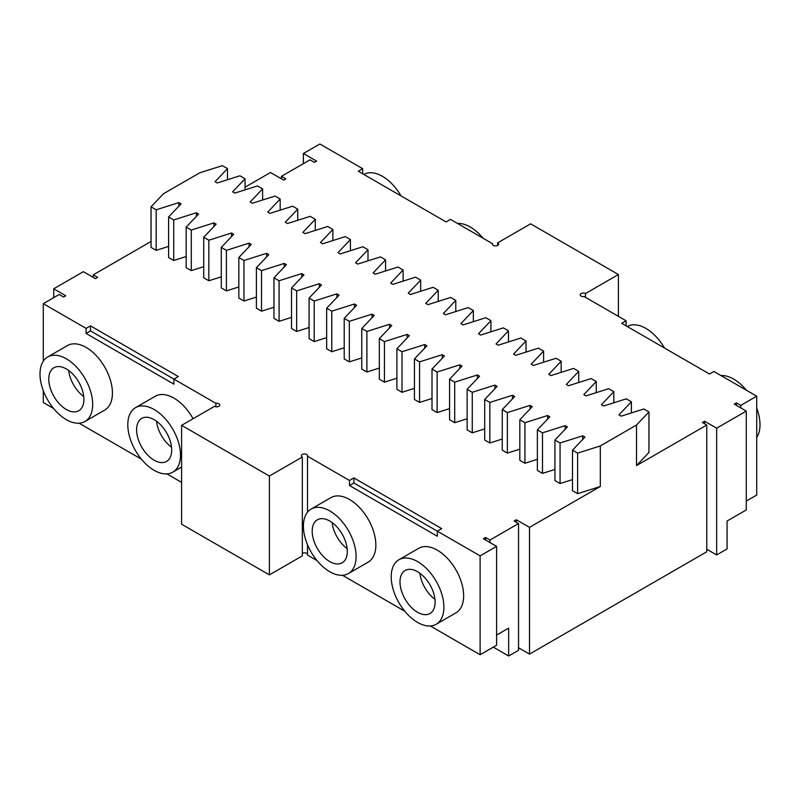 <?xml version="1.0" encoding="UTF-8"?>
<svg xmlns="http://www.w3.org/2000/svg" width="800" height="800" viewBox="0 0 800 800"><rect width="100%" height="100%" fill="white"/><g stroke="black" fill="none" stroke-linecap="round" stroke-linejoin="round"><path stroke-width="1.2" d="M490 542.58L490 540.04L518.54 523.56L518.54 650.3L508.66 656L508.66 628.12L496.59 635.09M480.12 654.74L496.59 645.23L496.59 546.38L480.12 555.88L480.12 654.74L430.31 625.98M307.51 544.76L307.51 555.08L317 560.56M342.51 575.29L404.81 611.25M307.51 554.15A3.1 1.79 -0 0 0 302.32 553.35M307.51 512.18L307.51 456.23A3.1 1.79 180 0 0 307.62 455.76A3.1 1.79 180 0 0 304.51 453.97A3.1 1.79 180 0 0 301.41 455.76A3.1 1.79 180 0 0 302.32 457.03L302.32 555.88L269.39 574.89L181.59 524.2L181.59 425.35L269.39 476.04L269.39 574.89M181.59 482.38L166.9 473.9M141.39 459.17L79.09 423.2M53.59 408.48L43.29 402.54L43.29 390.65M746.28 501.07L756.71 495.05L756.71 396.2L713.9 371.48L709.51 374.02L621.71 323.32L626.1 320.79L584.1 296.54A3.1 1.79 180 0 1 580.19 294.81A3.1 1.79 180 0 1 582.1 293.15A3.1 1.79 180 0 1 585.49 293.54L618.41 274.53L530.61 223.84L497.68 242.85A3.1 1.79 180 0 1 498.59 244.12A3.1 1.79 180 0 1 495.49 245.91A3.1 1.79 180 0 1 492.38 244.12A3.1 1.79 180 0 1 492.49 243.65L492.49 244.58M736.4 405.39L736.4 402.85L734.21 404.12L746.28 411.09L746.28 509.94L727.07 521.03L727.07 548.91L716.65 554.93L706.77 549.23M508.66 656L493.29 647.13M485.61 540.04L485.61 537.51L483.41 538.77L496.59 546.38M490 540.04L485.61 537.51M480.12 555.88L437.32 531.17L441.71 528.63L353.9 477.94L349.51 480.48L307.51 456.23M349.51 480.48L349.51 485.54L437.32 536.24L437.32 531.17L353.9 483.01L349.51 485.54M436.19 624.26L455.94 612.86A37.25 21.51 -120 0 0 455.94 569.84A37.25 21.51 -120 0 0 418.69 548.33L398.93 559.74A37.25 21.51 -120 0 0 391.22 576.79A37.25 21.51 -120 0 0 407.48 614.28A37.25 21.51 -120 0 0 436.19 624.26A37.25 21.51 -120 0 0 436.19 581.25A37.25 21.51 -120 0 0 398.93 559.74M348.38 573.57L368.14 562.16A37.25 21.51 -120 0 0 368.14 519.15A37.25 21.51 -120 0 0 330.89 497.64L311.13 509.05A37.25 21.51 -120 0 0 303.41 526.1A37.25 21.51 -120 0 0 319.68 563.59A37.25 21.51 -120 0 0 348.38 573.57A37.25 21.51 -120 0 0 348.38 530.55A37.25 21.51 -120 0 0 311.13 509.05M302.32 457.03L269.39 476.04M181.59 425.35L214.51 406.34A3.1 1.79 180 0 0 217.9 406.72A3.1 1.79 180 0 0 219.81 405.07A3.1 1.79 180 0 0 215.9 403.34L215.9 406.8M43.29 361.19L43.29 303.68L86.1 328.39L86.1 333.46L90.49 330.93L215.9 403.34M86.1 328.39L90.49 325.86L178.29 376.55L173.9 379.09L173.9 384.16L86.1 333.46M84.97 421.49L104.72 410.08A37.25 21.51 -120 0 0 104.72 367.07A37.25 21.51 -120 0 0 67.47 345.56L47.72 356.97A37.25 21.51 -120 0 0 40 374.02A37.25 21.51 -120 0 0 56.26 411.51A37.25 21.51 -120 0 0 84.97 421.49A37.25 21.51 -120 0 0 84.97 378.47A37.25 21.51 -120 0 0 47.72 356.97M193.07 418.72A37.25 21.51 -120 0 0 155.28 396.25L135.52 407.66A37.25 21.51 -120 0 0 127.8 424.71A37.25 21.51 -120 0 0 144.07 462.2A37.25 21.51 -120 0 0 172.77 472.18A37.25 21.51 -120 0 0 172.77 429.17A37.25 21.51 -120 0 0 135.52 407.66M43.29 303.68L59.21 294.49L63.6 297.03L65.79 295.76L53.72 288.79L53.72 297.66M53.72 288.79L83.35 271.68L95.43 278.65L97.62 277.38L93.23 274.85L151.04 241.48M281.46 178.85L281.46 176.31L310 159.84L314.39 162.37L316.59 161.11L303.41 153.5L319.88 144L362.68 168.71L362.68 173.78M303.41 163.64L303.41 153.5M362.68 168.71L358.29 171.24L446.1 221.94L450.49 219.4L492.49 243.65M497.68 245.38L497.68 242.85M618.41 316.35L618.41 274.53M585.49 297.34L585.49 293.54M626.1 320.79L626.1 325.86M740.79 407.92L740.79 405.39L736.4 402.85M756.71 396.2L740.79 405.39M746.28 411.09L716.65 428.2L716.65 554.93M529.51 654.1L529.51 527.37L600.3 486.5L600.3 445.94L636.52 425.03L636.52 465.58L706.77 425.03L706.77 551.77L529.51 654.1L518.54 647.77M518.54 523.56L514.15 521.03L516.34 519.76L529.51 527.37M600.3 486.5L577.62 493.68L577.62 453.12L572.5 450.16L584.94 437.07L582.74 435.8L560.06 442.98L554.94 440.03L567.38 426.93L565.18 425.66L542.5 432.84L537.38 429.89L549.82 416.79L547.62 415.52L524.94 422.71L519.82 419.75L532.26 406.65L530.06 405.38L507.38 412.57L502.26 409.61L514.7 396.51L512.5 395.25L489.82 402.43L484.7 399.47L497.13 386.37L494.94 385.11L472.26 392.29L467.13 389.33L479.57 376.24L477.38 374.97L454.7 382.15L449.57 379.19L462.01 366.1L459.82 364.83L437.13 372.01L432.01 369.05L444.45 355.96L442.26 354.69L419.57 361.87L414.45 358.92L426.89 345.82L424.7 344.55L402.01 351.73L396.89 348.78L409.33 335.68L407.13 334.41L384.45 341.6L379.33 338.64L391.77 325.54L389.57 324.27L366.89 331.46L361.77 328.5L374.21 315.4L372.01 314.14L349.33 321.32L344.21 318.36L356.65 305.26L354.45 304L331.77 311.18L326.65 308.22L339.09 295.13L336.89 293.86L314.21 301.04L309.09 298.08L321.52 284.99L319.33 283.72L296.65 290.9L291.52 287.94L303.96 274.85L301.77 273.58L279.09 280.76L273.96 277.81L286.4 264.71L284.21 263.44L261.52 270.62L256.4 267.67L268.84 254.57L266.65 253.3L243.96 260.49L238.84 257.53L251.28 244.43L249.09 243.16L226.4 250.35L221.28 247.39L233.72 234.29L231.52 233.03L208.84 240.21L203.72 237.25L216.16 224.15L213.96 222.89L191.28 230.07L186.16 227.11L198.6 214.02L196.4 212.75L173.72 219.93L168.6 216.97L181.04 203.88L178.84 202.61L156.16 209.79L151.04 206.83L163.48 193.74L199.7 172.83L222.38 165.65L227.5 168.6L215.06 181.7L217.26 182.97L239.94 175.78L245.06 178.74L232.62 191.84L234.82 193.1L257.5 185.92L262.62 188.88L250.18 201.98L252.38 203.24L275.06 196.06L280.18 199.02L267.74 212.12L269.94 213.38L292.62 206.2L297.74 209.16L285.3 222.25L287.5 223.52L310.18 216.34L315.3 219.3L302.87 232.39L305.06 233.66L327.74 226.48L332.87 229.44L320.43 242.53L322.62 243.8L345.3 236.62L350.43 239.57L337.99 252.67L340.18 253.94L362.87 246.76L367.99 249.71L355.55 262.81L357.74 264.08L380.43 256.89L385.55 259.85L373.11 272.95L375.3 274.21L397.99 267.03L403.11 269.99L390.67 283.09L392.87 284.35L415.55 277.17L420.67 280.13L408.23 293.22L410.43 294.49L433.11 287.31L438.23 290.27L425.79 303.36L427.99 304.63L450.67 297.45L455.79 300.41L443.35 313.5L445.55 314.77L468.23 307.59L473.35 310.55L460.91 323.64L463.11 324.91L485.79 317.73L490.91 320.68L478.48 333.78L480.67 335.05L503.35 327.87L508.48 330.82L496.04 343.92L498.23 345.19L520.91 338L526.04 340.96L513.6 354.06L515.79 355.32L538.48 348.14L543.6 351.1L531.16 364.2L533.35 365.46L556.04 358.28L561.16 361.24L548.72 374.33L550.91 375.6L573.6 368.42L578.72 371.38L566.28 384.47L568.48 385.74L591.16 378.56L596.28 381.52L583.84 394.61L586.04 395.88L608.72 388.7L613.84 391.66L601.4 404.75L603.6 406.02L626.28 398.84L631.4 401.79L618.96 414.89L621.16 416.16L643.84 408.98L648.96 411.93L636.52 425.03M572.5 450.16L572.5 490.72L577.62 493.68M572.5 479.6L560.06 483.54L560.06 442.98M554.94 440.03L554.94 480.58L560.06 483.54M554.94 469.46L542.5 473.4L542.5 432.84M537.38 429.89L537.38 470.44L542.5 473.4M537.38 459.32L524.94 463.26L524.94 422.71M519.82 419.75L519.82 460.3L524.94 463.26M519.82 449.18L507.38 453.12L507.38 412.57M502.26 409.61L502.26 450.16L507.38 453.12M502.26 439.04L489.82 442.98L489.82 402.43M484.7 399.47L484.7 440.03L489.82 442.98M484.7 428.91L472.26 432.84L472.26 392.29M467.13 389.33L467.13 429.89L472.26 432.84M467.13 418.77L454.7 422.71L454.7 382.15M449.57 379.19L449.57 419.75L454.7 422.71M449.57 408.63L437.13 412.57L437.13 372.01M432.01 369.05L432.01 409.61L437.13 412.57M432.01 398.49L419.57 402.43L419.57 361.87M414.45 358.92L414.45 399.47L419.57 402.43M414.45 388.35L402.01 392.29L402.01 351.73M396.89 348.78L396.89 389.33L402.01 392.29M396.89 378.21L384.45 382.15L384.45 341.6M379.33 338.64L379.33 379.19L384.45 382.15M379.33 368.07L366.89 372.01L366.89 331.46M361.77 328.5L361.77 369.05L366.89 372.01M361.77 357.93L349.33 361.87L349.33 321.32M344.21 318.36L344.21 358.92L349.33 361.87M344.21 347.8L331.77 351.73L331.77 311.18M326.65 308.22L326.65 348.78L331.77 351.73M326.65 337.66L314.21 341.6L314.21 301.04M309.09 298.08L309.09 338.64L314.21 341.6M309.09 327.52L296.65 331.46L296.65 290.9M291.52 287.94L291.52 328.5L296.65 331.46M291.52 317.38L279.09 321.32L279.09 280.76M273.96 277.81L273.96 318.36L279.09 321.32M273.96 307.24L261.52 311.18L261.52 270.62M256.4 267.67L256.4 308.22L261.52 311.18M256.4 297.1L243.96 301.04L243.96 260.49M238.84 257.53L238.84 298.08L243.96 301.04M238.84 286.96L226.4 290.9L226.4 250.35M221.28 247.39L221.28 287.94L226.4 290.9M221.28 276.83L208.84 280.76L208.84 240.21M203.72 237.25L203.72 277.81L208.84 280.76M203.72 266.69L191.28 270.62L191.28 230.07M186.16 227.11L186.16 267.67L191.28 270.62M186.16 256.55L173.72 260.49L173.72 219.93M168.6 216.97L168.6 257.53L173.72 260.49M168.6 246.41L156.16 250.35L156.16 209.79M151.04 206.83L151.04 247.39L156.16 250.35M353.9 477.94L353.9 483.01M90.49 325.86L90.49 330.93M281.46 176.31L285.85 178.85L283.66 180.12L270.49 172.51L245.06 187.19M636.52 465.58L648.96 452.49L648.96 411.93M706.77 425.03L702.38 422.49L704.57 421.23L716.65 428.2M363.85 174.45A37.25 21.51 60 0 1 401.03 195.92M457.49 223.45A37.25 21.51 60 0 1 483 238.17M756.71 408.09A37.25 21.51 60 0 1 760 424.71A37.25 21.51 60 0 1 756.71 437.54M720.91 375.53A37.25 21.51 60 0 1 746.41 390.25M627.26 326.53A37.25 21.51 60 0 1 664.45 348M704.57 423.76L704.57 421.23M516.34 522.3L516.34 519.76M178.84 206.19L178.84 202.61M196.4 216.33L196.4 212.75M213.96 226.47L213.96 222.89M231.52 236.6L231.52 233.03M249.09 246.74L249.09 243.16M266.65 256.88L266.65 253.3M284.21 267.02L284.21 263.44M301.77 277.16L301.77 273.58M319.33 287.3L319.33 283.72M336.89 297.44L336.89 293.86M354.45 307.58L354.45 304M372.01 317.71L372.01 314.14M389.57 327.85L389.57 324.27M407.13 337.99L407.13 334.41M424.7 348.13L424.7 344.55M442.26 358.27L442.26 354.69M459.82 368.41L459.82 364.83M477.38 378.55L477.38 374.97M494.94 388.69L494.94 385.11M512.5 398.82L512.5 395.25M530.06 408.96L530.06 405.38M547.62 419.1L547.62 415.52M565.18 429.24L565.18 425.66M582.74 439.38L582.74 435.8M600.3 445.94L577.62 453.12M93.23 277.38L93.23 274.85M435.12 602.14A24.83 14.34 60 0 1 429.98 613.51A24.83 14.34 60 0 1 405.14 599.17A24.83 14.34 60 0 1 405.14 570.49A24.83 14.34 60 0 1 424.28 577.15A24.83 14.34 60 0 1 435.12 602.14M347.32 551.45A24.83 14.34 60 0 1 342.17 562.82A24.83 14.34 60 0 1 317.34 548.48A24.83 14.34 60 0 1 317.34 519.8A24.83 14.34 60 0 1 336.48 526.45A24.83 14.34 60 0 1 347.32 551.45M83.9 399.37A24.83 14.34 60 0 1 78.76 410.74A24.83 14.34 60 0 1 53.92 396.4A24.83 14.34 60 0 1 53.92 367.72A24.83 14.34 60 0 1 73.06 374.37A24.83 14.34 60 0 1 83.9 399.37M171.71 450.06A24.83 14.34 60 0 1 166.56 461.43A24.83 14.34 60 0 1 141.73 447.09A24.83 14.34 60 0 1 141.73 418.41A24.83 14.34 60 0 1 160.87 425.07A24.83 14.34 60 0 1 171.71 450.06M631.4 412.91L631.4 401.79M613.84 402.78L613.84 391.66M596.28 392.64L596.28 381.52M578.72 382.5L578.72 371.38M561.16 372.36L561.16 361.24M543.6 362.22L543.6 351.1M526.04 352.08L526.04 340.96M508.48 341.94L508.48 330.82M490.91 331.8L490.91 320.68M473.35 321.67L473.35 310.55M455.79 311.53L455.79 300.41M438.23 301.39L438.23 290.27M420.67 291.25L420.67 280.13M403.11 281.11L403.11 269.99M385.55 270.97L385.55 259.85M367.99 260.83L367.99 249.71M350.43 250.69L350.43 239.57M332.87 240.56L332.87 229.44M315.3 230.42L315.3 219.3M297.74 220.28L297.74 209.16M280.18 210.14L280.18 199.02M262.62 200L262.62 188.88M245.06 189.86L245.06 178.74M227.5 179.72L227.5 168.6M434.96 599.33A24.83 14.34 60 0 1 419.91 573.27M347.16 548.64A24.83 14.34 60 0 1 332.11 522.57M83.74 396.56A24.83 14.34 60 0 1 68.69 370.49M171.55 447.25A24.83 14.34 60 0 1 156.5 421.19M181.59 467.09L172.77 472.18"/></g></svg>
